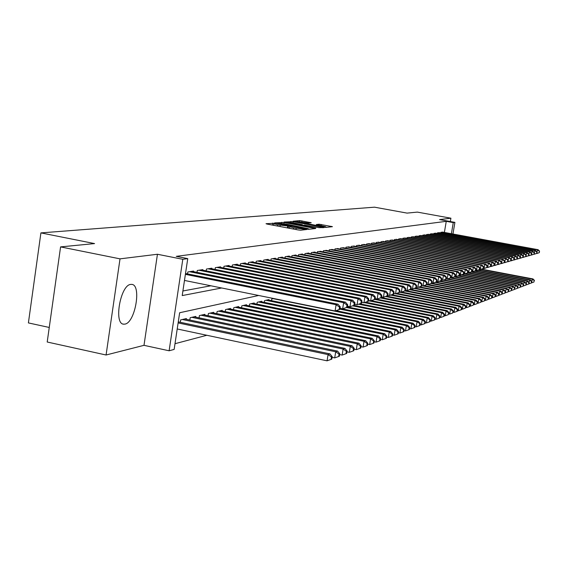 <?xml version="1.0" encoding="UTF-8"?>
<svg xmlns="http://www.w3.org/2000/svg" width="568" height="568" viewBox="0 0 568 568"><rect width="100%" height="100%" fill="white"/><g stroke="black" fill="none" stroke-linecap="round" stroke-linejoin="round"><path stroke-width="0.85" d="M274.287 223.274L266.03 223.7L267.109 224.083L298.179 229.948L300.515 230.21L306.841 229.5L293.599 227.839L289.737 226.682L290.93 226.504L290.085 226.256L277.674 224.829L273.875 223.693L275.111 223.522L274.287 223.274M273.662 225.042L271.824 224.971M289.524 228.038L287.642 227.96M130.711 284.412C120.416 284.987 113.522 324.136 123.689 324.179L124.917 324.108C135.184 322.787 141.759 284.788 131.769 284.39L130.711 284.412M311.228 222.741L299.79 220.604L293.038 221.236L323.881 227.136L326.082 227.392L332.443 226.675L319.124 224.218L316.305 224.516L325.634 226.717L319.55 226.099L296.929 221.541L308.452 223.011L311.228 222.741M444.389 232.426L446.256 221.328L453.264 222.606L454.911 222.379L452.952 234.002M60.577 246.895L120.018 258.852L106.081 355L47.208 342.014L60.577 246.895L94.572 243.587L40.91 232.894L374.497 207.178L407.079 213.106L417.345 212.105L450.914 218.197L439.582 219.589L454.911 222.379M106.081 355L143.995 345.33L157.442 254.258L120.018 258.852M157.442 254.258L182.797 259.299L187.752 258.625L182.214 295.573L221.683 287.983M446.256 221.328L176.279 256.346L187.752 258.625M284.114 222.507L274.713 222.904L275.792 223.281L306.415 229.046L308.708 229.309L315.524 228.542L284.114 222.507L283.929 223.693M284.078 222.045L293.187 221.669L324.129 227.59L319.06 227.661L304.64 225.12L302.645 225.34L303.83 225.688L315.808 228.173L284.064 222.145M450.353 221.548L450.914 218.197M193.454 271.646L193.539 271.071L187.838 271.966L187.546 273.897M202.733 270.169L202.819 269.615L197.281 270.482L196.997 272.356M211.743 268.742L211.821 268.202L206.454 269.047L206.177 270.858M220.49 267.351L220.569 266.832L215.35 267.649L215.087 269.409M228.996 266.009L229.074 265.497L223.998 266.293L223.742 267.997M237.261 264.695L237.332 264.205L232.404 264.979L232.149 266.633M245.298 263.424L245.369 262.941L240.576 263.694L240.328 265.306M253.115 262.182L253.186 261.72L248.521 262.451L248.28 264.014M260.726 260.975L260.79 260.527L256.253 261.237L256.019 262.757M268.131 259.803L268.195 259.363L263.779 260.059L263.552 261.529M275.345 258.66L275.409 258.234L271.106 258.909L270.879 260.343M282.374 257.545L282.438 257.134L278.242 257.787L278.022 259.185M289.219 256.466L289.282 256.061L285.193 256.7L284.98 258.057M295.892 255.408L295.956 255.011L291.973 255.636L291.767 256.956M302.403 254.379L302.467 253.995L298.583 254.599L298.377 255.884M308.758 253.371L308.814 252.994L305.023 253.591L304.824 254.84M314.956 252.391L315.013 252.029L311.314 252.604L311.122 253.825M321.005 251.432L317.448 251.645L317.256 252.831M326.905 250.495L323.44 250.701L323.256 251.865M332.678 249.586L329.284 249.785L329.106 250.921M338.308 248.692L334.999 248.891L334.822 249.998M343.817 247.826L340.58 248.017L340.402 249.096M349.192 246.974L346.033 247.165L345.862 248.216M354.453 246.143L351.365 246.327L351.201 247.35M359.601 245.326L356.576 245.511L356.413 246.512M364.635 244.531L361.674 244.709L361.518 245.688M369.555 243.75L366.665 243.928L366.509 244.886M374.376 242.99L371.543 243.161L371.387 244.098M379.09 242.245L376.321 242.415L376.165 243.331M383.705 241.514L380.993 241.684L380.844 242.579M388.228 240.804L385.573 240.96L385.431 241.84M392.658 240.101L390.053 240.257L389.911 241.116M396.996 239.419L394.448 239.568L394.306 240.413M401.249 238.745L398.75 238.894L398.615 239.717M405.417 238.084L402.968 238.233L402.833 239.043M409.5 237.438L407.1 237.587L406.972 238.375M413.511 236.806L411.154 236.955L411.026 237.722M417.437 236.189L415.13 236.331L415.002 237.083M421.293 235.578L419.021 235.72L418.9 236.458M425.07 234.982L422.848 235.116L422.727 235.848M428.776 234.399L426.596 234.534L426.476 235.244M432.418 233.824L430.281 233.952L430.161 234.655M435.99 233.256L433.888 233.384L433.774 234.073M439.497 232.702L437.438 232.83L437.325 233.505M182.91 290.972L210.87 285.789M440.811 232.944L440.917 232.284L442.941 232.163M175.001 343.704L206.858 335.269M180.283 322.29L180.645 319.89L186.396 318.57L186.283 319.28M189.819 320.025L190.166 317.704L195.747 316.419L195.641 317.107M199.07 317.824L199.411 315.581L204.828 314.331L204.721 314.999M208.051 315.694L208.385 313.515L213.646 312.301L213.547 312.954M216.777 313.621L217.104 311.505L222.216 310.334L222.116 310.959M225.262 311.612L225.574 309.56L230.544 308.417L230.452 309.027M233.512 309.659L233.817 307.664L238.652 306.557L238.56 307.146M241.528 307.757L241.826 305.825L246.533 304.739L246.448 305.314M249.338 305.911L249.629 304.029L254.208 302.978L254.116 303.539M256.935 304.114L257.219 302.282L261.678 301.26L261.592 301.8M264.333 302.361L264.61 300.586L268.948 299.584L268.87 300.117M271.539 300.657L271.809 298.931L273.613 298.512M40.91 232.894L28.4 322.915L49.26 327.459M258.681 295.481L179.644 312.748L174.149 349.412L169.115 350.783L182.797 259.299M143.995 345.33L169.115 350.783M451.39 233.718L453.264 222.606M309.78 229.188L308.034 228.861M277.752 223.288L305.35 228.606L308.069 228.62L285.945 224.041L277.752 223.288M302.311 225.198L302.872 225.304M294.288 223.018L288.047 222.386L291.178 223.309L298.143 224.623L302.396 224.665L294.288 223.018M326.856 227.306L325.578 227.065M177.216 328.971L327.061 360.822L328.063 354.609L329.994 353.892L178.281 321.864M178.118 322.922L328.063 354.609L331.449 356.917L331.052 359.395L331.818 359.104L332.223 356.626L331.449 356.917M329.994 353.892L332.223 356.626M331.052 359.395L327.061 360.822M339.856 309.361L340.253 306.862L339.494 307.075L339.096 309.574L339.856 309.361L335.092 310.98L336.1 304.725L185.402 274.344M339.494 307.075L336.1 304.725L338.003 304.207L185.53 273.492M339.096 309.574L335.092 310.98L184.486 280.436M340.253 306.862L338.003 304.207M332.102 357.35L334.708 357.904L335.702 351.791L337.569 351.095L184.728 318.953M182.335 319.507L335.702 351.791L339.032 354.056L338.635 356.505L339.38 356.221L339.778 353.779L339.032 354.056M337.569 351.095L339.778 353.779M338.635 356.505L334.708 357.904M339.65 354.553L342.128 355.078L343.107 349.05L344.918 348.383L194.128 316.795M191.806 317.327L343.107 349.05L346.381 351.294L345.99 353.701L346.714 353.424L347.105 351.017L346.381 351.294M344.918 348.383L347.105 351.017M345.99 353.701L342.128 355.078M346.97 351.84L349.32 352.33L350.286 346.402L352.046 345.749L203.252 314.693M201.001 315.212L350.286 346.402L353.509 348.603L353.126 350.981L353.829 350.712L354.212 348.34L353.509 348.603M352.046 345.749L354.212 348.34M353.126 350.981L349.32 352.33M354.07 349.206L356.299 349.668L357.258 343.825L358.969 343.193L212.12 312.656M209.926 313.16L357.258 343.825L360.424 346.004L360.048 348.34L360.723 348.077L361.106 345.742L360.424 346.004M358.969 343.193L361.106 345.742M360.048 348.34L356.299 349.668M347.318 307.238L347.715 304.782L346.977 304.988L346.579 307.451L347.318 307.238L342.646 308.829L343.64 302.673L189.506 271.703M346.977 304.988L343.64 302.673L345.486 302.169L191.885 271.326M346.579 307.451L342.646 308.829L340.026 308.303M347.715 304.782L345.486 302.169M354.553 305.186L354.943 302.765L354.233 302.964L353.836 305.385L354.553 305.186L349.966 306.748L350.946 300.678L198.906 270.226M354.233 302.964L350.946 300.678L352.742 300.195L201.214 269.864M353.836 305.385L349.966 306.748L347.481 306.244M354.943 302.765L352.742 300.195M361.567 303.191L361.958 300.806L361.269 300.997L360.879 303.383L361.567 303.191L357.066 304.725L358.039 298.747L208.03 268.799M361.269 300.997L358.039 298.747L359.778 298.278L210.266 268.451M360.879 303.383L357.066 304.725L354.702 304.249M361.958 300.806L359.778 298.278M368.376 301.253L368.76 298.903L368.092 299.087L367.709 301.445L368.376 301.253L363.953 302.758L364.919 296.872L216.884 267.407M368.092 299.087L364.919 296.872L366.601 296.418L219.056 267.066M367.709 301.445L363.953 302.758L361.709 302.311M368.76 298.903L366.601 296.418M360.957 346.643L363.08 347.091L364.024 341.325L365.685 340.715L220.732 310.675M218.602 311.165L364.024 341.325L367.141 343.47L366.765 345.777L367.425 345.521L367.801 343.221L367.141 343.47M365.685 340.715L367.801 343.221M366.765 345.777L363.08 347.091M374.986 299.371L375.37 297.057L374.717 297.241L374.333 299.556L374.986 299.371L370.641 300.855L371.593 295.055L225.489 266.058M374.717 297.241L371.593 295.055L373.233 294.607L227.605 265.732M374.333 299.556L370.641 300.855L368.511 300.429M375.37 297.057L373.233 294.607M367.645 344.158L369.661 344.577L370.592 338.897L372.203 338.301L229.103 308.751M227.037 309.226L370.592 338.897L373.666 341.013L373.29 343.285L373.929 343.044L374.305 340.772L373.666 341.013M372.203 338.301L374.305 340.772M373.29 343.285L369.661 344.577M381.405 297.547L381.781 295.268L381.149 295.445L380.773 297.731L381.405 297.547L377.138 299.009L378.075 293.287L233.853 264.752M381.149 295.445L378.075 293.287L379.665 292.854L235.905 264.425M380.773 297.731L377.138 299.009L375.114 298.605M381.781 295.268L379.665 292.854M374.142 341.744L376.051 342.142L376.975 336.54L378.544 335.965L237.246 306.876M235.237 307.338L376.975 336.54L379.999 338.627L379.63 340.871L380.255 340.63L380.624 338.393L379.999 338.627M378.544 335.965L380.624 338.393M379.63 340.871L376.051 342.142M387.646 295.779L388.015 293.528L387.397 293.699L387.028 295.949L387.646 295.779L383.443 297.213L384.373 291.576L241.982 263.474M387.397 293.699L384.373 291.576L385.92 291.15L243.977 263.161M387.028 295.949L383.443 297.213L381.526 296.83M388.015 293.528L385.92 291.15M380.461 339.394L382.271 339.77L383.18 334.247L384.706 333.686L245.17 305.051M243.21 305.506L383.18 334.247L386.155 336.306L385.793 338.514L386.403 338.287L386.765 336.079L386.155 336.306M384.706 333.686L386.765 336.079M385.793 338.514L382.271 339.77M393.709 294.054L394.071 291.831L393.475 292.002L393.106 294.224L393.709 294.054L389.577 295.466L390.493 289.907L249.892 262.238M393.475 292.002L390.493 289.907L391.998 289.495L251.837 261.933M393.106 294.224L389.577 295.466L387.752 295.104M394.071 291.831L391.998 289.495M386.595 337.115L388.313 337.47L389.215 332.017L390.699 331.471L252.881 303.284M250.971 303.724L389.215 332.017L392.147 334.055L391.785 336.235L392.374 336.007L392.736 333.828L392.147 334.055M390.699 331.471L392.736 333.828M391.785 336.235L388.313 337.47M399.602 292.378L399.964 290.191L399.382 290.354L399.02 292.541L399.602 292.378L395.541 293.77L396.443 288.281L257.588 261.031M399.382 290.354L396.443 288.281L397.905 287.884L259.477 260.733M399.02 292.541L395.541 293.77L393.809 293.422M399.964 290.191L397.905 287.884M392.559 334.893L394.192 335.226L395.087 329.852L396.528 329.319L260.385 301.558M258.525 301.984L395.087 329.852L397.976 331.861L397.614 334.005L398.189 333.785L398.544 331.641L397.976 331.861M396.528 329.319L398.544 331.641M397.614 334.005L394.192 335.226M405.332 290.745L405.694 288.587L405.126 288.75L404.771 290.908L405.332 290.745L401.342 292.115L402.236 286.705L265.079 259.853M405.126 288.75L402.236 286.705L403.656 286.322L266.917 259.569M404.771 290.908L401.342 292.115L399.702 291.789M405.694 288.587L403.656 286.322M398.367 332.727L399.915 333.047L400.795 327.743L402.201 327.225L267.691 299.876M265.881 300.294L400.795 327.743L403.642 329.724L403.287 331.847L403.848 331.634L404.203 329.511L403.642 329.724M402.201 327.225L404.203 329.511M403.287 331.847L399.915 333.047M410.912 289.162L411.267 287.032L410.721 287.188L410.366 289.318L410.912 289.162L406.979 290.511L407.867 285.171L272.37 258.71M410.721 287.188L407.867 285.171L409.251 284.795L274.159 258.433M410.366 289.318L406.979 290.511L405.424 290.205M411.267 287.032L409.251 284.795M404.018 330.626L405.488 330.924L406.354 325.691L407.725 325.18L336.164 310.675M273.052 298.64L406.354 325.691L409.159 327.644L408.811 329.738L409.358 329.532L409.705 327.438L409.159 327.644M407.725 325.18L409.705 327.438M408.811 329.738L405.488 330.924M416.344 287.621L416.699 285.519L416.159 285.668L415.811 287.77L416.344 287.621L412.475 288.942L413.355 283.68L279.47 257.595M416.159 285.668L413.355 283.68L414.697 283.311L281.217 257.325M415.811 287.77L412.475 288.942L410.998 288.658M416.699 285.519L414.697 283.311M409.514 328.574L410.912 328.851L411.772 323.689L413.106 323.199L340.005 308.417M339.884 309.148L411.772 323.689L414.534 325.62L414.193 327.686L414.725 327.48L415.066 325.421L414.534 325.62M413.106 323.199L415.066 325.421M414.193 327.686L410.912 328.851M414.874 326.572L416.195 326.841L417.047 321.736L418.346 321.261L347.36 306.947M346.572 307.522L417.047 321.736L419.773 323.646L419.433 325.684L419.951 325.492L420.292 323.455L419.773 323.646M418.346 321.261L420.292 323.455M419.433 325.684L416.195 326.841M420.093 324.626L421.342 324.875L422.187 319.841L423.451 319.372L353.971 305.406M352.735 305.868L422.187 319.841L424.878 321.729L424.537 323.739L425.041 323.547L425.375 321.538L424.878 321.729M423.451 319.372L425.375 321.538M424.537 323.739L421.342 324.875M425.176 322.723L426.362 322.965L427.2 317.988L428.428 317.533L359.942 303.802M358.727 304.249L427.2 317.988L429.848 319.855L429.514 321.843L430.004 321.651L430.338 319.67L429.848 319.855M428.428 317.533L430.338 319.67M429.514 321.843L426.362 322.965M430.139 320.87L431.261 321.097L432.085 316.184L433.285 315.744L365.764 302.233M364.393 302.637L432.085 316.184L434.697 318.023L434.371 319.99L434.847 319.805L435.18 317.846L434.697 318.023M433.285 315.744L435.18 317.846M434.371 319.99L431.261 321.097M434.974 319.067L436.032 319.28L436.849 314.423L438.027 313.99L371.28 300.678M368.454 300.77L436.849 314.423L439.433 316.241L439.107 318.186L439.575 318.002L439.902 316.071L439.433 316.241M438.027 313.99L439.902 316.071M439.107 318.186L436.032 319.28M439.689 317.299L440.69 317.498L441.499 312.705L442.649 312.286L375.079 298.832M374.837 299.428L441.499 312.705L444.048 314.502L443.722 316.419L444.183 316.248L444.503 314.331L444.048 314.502M442.649 312.286L444.503 314.331M443.722 316.419L440.69 317.498M444.297 315.581L445.241 315.765L446.043 311.03L447.158 310.618L381.391 297.554M380.297 297.966L446.043 311.03L448.557 312.805L448.237 314.7L448.997 312.641L448.557 312.805M447.158 310.618L448.997 312.641M448.237 314.7L445.241 315.765M448.784 313.898L449.678 314.076L450.474 309.39L451.567 308.992L386.687 296.134M385.615 296.539L450.474 309.39L452.952 311.15L452.639 313.025L453.392 310.987L452.952 311.15M451.567 308.992L453.392 310.987M452.639 313.025L449.678 314.076M453.172 312.251L454.017 312.421L454.805 307.792L455.87 307.402L391.849 294.749M390.756 295.126L454.805 307.792L457.254 309.532L456.935 311.385L457.361 311.221L457.673 309.368L457.254 309.532M455.87 307.402L457.673 309.368M456.935 311.385L454.017 312.421M457.46 310.646L458.248 310.81L459.029 306.23L460.073 305.847L396.876 293.386M395.669 293.727L459.029 306.23L461.45 307.948L461.138 309.78L461.55 309.624L461.862 307.792L461.45 307.948M460.073 305.847L461.862 307.792M461.138 309.78L458.248 310.81M461.642 309.084L462.387 309.226L463.161 304.704L464.177 304.327L401.647 292.023M399.631 292.2L463.161 304.704L465.547 306.408L465.242 308.211L465.959 306.251L465.547 306.408M464.177 304.327L465.959 306.251M465.242 308.211L462.387 309.226M465.732 307.551L466.435 307.686L467.201 303.213L468.195 302.851L405.375 290.511M404.785 290.951L467.201 303.213L469.558 304.895L469.253 306.684L469.651 306.535L469.956 304.746L469.558 304.895M468.195 302.851L469.956 304.746M469.253 306.684L466.435 307.686M469.729 306.053L470.389 306.18L471.149 301.757L472.122 301.395L410.486 289.318M409.535 289.68L471.149 301.757L473.478 303.418L473.172 305.186L473.868 303.276L473.478 303.418M472.122 301.395L473.868 303.276M473.172 305.186L470.389 306.18M473.641 304.583L474.259 304.704L475.004 300.33L475.956 299.982L415.109 288.082M414.171 288.43L475.004 300.33L477.312 301.977L477.013 303.724L477.312 301.977M475.956 299.982L477.688 301.835M477.013 303.724L474.259 304.704M477.461 303.149L478.043 303.262L478.781 298.938L479.711 298.591L419.624 286.868M418.63 287.188L478.781 298.938L481.06 300.564L480.762 302.297L481.06 300.564M479.711 298.591L481.43 300.422M480.762 302.297L478.043 303.262M481.202 301.75L481.742 301.849L482.473 297.575L483.389 297.234L423.984 285.661M421.697 285.725L482.473 297.575L484.724 299.18L484.433 300.891L484.724 299.18M483.389 297.234L485.086 299.045M484.433 300.891L481.742 301.849M484.859 300.373L485.363 300.472L486.087 296.24L486.982 295.907L428.173 284.476M426.696 284.682L486.087 296.24L488.317 297.831L488.026 299.528L488.317 297.831M486.982 295.907L488.672 297.696M488.026 299.528L485.363 300.472M488.437 299.031L488.906 299.123L489.63 294.927L490.503 294.607L431.808 283.219L432.149 281.203L431.652 281.337L431.311 283.361L431.808 283.226L428.109 284.49L426.852 284.248M430.956 283.538L489.63 294.927L491.831 296.51L491.54 298.186L491.831 296.51M490.503 294.607L492.179 296.375M491.54 298.186L488.906 299.123M491.945 297.71L492.378 297.795L493.095 293.649L493.947 293.336L435.968 282.104M435.131 282.417L493.095 293.649L495.268 295.211L494.984 296.872L495.268 295.211M493.947 293.336L495.608 295.083M494.984 296.872L492.378 297.795M495.374 296.425L495.779 296.503L496.489 292.399L497.32 292.087L440.037 281.011M439.206 281.316L496.489 292.399L498.633 293.947L498.356 295.587L498.633 293.947M497.32 292.087L498.967 293.819M498.356 295.587L495.779 296.503M498.74 295.161L499.109 295.232L499.805 291.171L500.628 290.866L444.013 279.939M443.104 280.223L499.805 291.171L501.935 292.705L501.658 294.323L501.935 292.705M500.628 290.866L502.261 292.577M501.658 294.323L499.109 295.232M502.027 293.926L503.063 289.971L503.866 289.673L447.832 278.874M446.157 279.002L503.063 289.971L505.165 291.483L504.888 293.095L505.165 291.483M503.866 289.673L505.485 291.363M504.888 293.095L502.368 293.99M505.25 292.712L506.251 288.792L507.039 288.501L450.708 277.66M450.261 278.015L506.251 288.792L508.332 290.291L508.055 291.881L508.332 290.291M507.039 288.501L508.644 290.17M508.055 291.881L505.563 292.769M508.417 291.519L509.382 287.635L510.149 287.351L454.79 276.715M454.031 276.999L509.382 287.635L511.441 289.119L511.165 290.695L511.441 289.119M510.149 287.351L511.747 289.005M511.165 290.695L508.694 291.576M511.512 290.354L512.442 286.499L513.202 286.222L458.468 275.728M457.716 276.005L512.442 286.499L514.48 287.976L514.21 289.538L514.48 287.976M513.202 286.222L514.785 287.862M514.21 289.538L511.768 290.404M514.544 289.211L515.446 285.392L516.191 285.122L462.068 274.756M461.33 275.033L515.446 285.392L517.462 286.854L517.192 288.395L517.462 286.854M516.191 285.122L517.76 286.741M517.192 288.395L514.778 289.261M517.526 288.097L518.392 284.305L519.124 284.036L465.597 273.804M464.766 274.053L518.392 284.305L520.387 285.747L520.125 287.28L520.387 285.747M519.124 284.036L520.678 285.64M520.125 287.28L517.725 288.132M520.444 286.996L521.282 283.24L521.999 282.971L468.969 272.853M467.741 273.016L521.282 283.24L523.263 284.667L522.993 286.187L523.263 284.667M521.999 282.971L523.547 284.561M522.993 286.187L520.622 287.032M523.305 285.917L524.122 282.189L524.818 281.934L471.823 271.831M471.156 272.093L524.122 282.189L526.075 283.609L525.812 285.108L526.075 283.609M524.818 281.934L526.351 283.503M525.812 285.108L523.462 285.945M526.117 284.859L526.905 281.16L527.587 280.911L475.196 270.943M474.514 271.192L526.905 281.16L528.836 282.566L528.581 284.057L528.836 282.566M527.587 280.911L529.113 282.466M528.581 284.057L526.252 284.88M528.872 283.815L529.632 280.152L530.306 279.903L478.476 270.056M477.802 270.304L529.632 280.152L531.549 281.543L531.293 283.02L531.549 281.543M530.306 279.903L531.818 281.444M531.293 283.02L528.985 283.844M531.584 282.8L532.315 279.165L532.976 278.916L481.692 269.189M481.004 269.424L532.315 279.165L534.211 280.542L533.955 282.005L534.211 280.542M532.976 278.916L534.474 280.443M533.955 282.005L531.676 282.814M421.633 286.116L421.981 284.043L421.463 284.185L421.115 286.265L421.633 286.116L417.821 287.422L418.694 282.225L286.393 256.509M421.463 284.185L418.694 282.225L420 281.863L288.097 256.246M421.115 286.265L417.821 287.422L416.422 287.145M421.981 284.043L420 281.863M426.788 284.653L427.129 282.601L426.625 282.743L426.277 284.795L426.788 284.653L423.032 285.938L423.891 280.805L293.145 255.451M426.625 282.743L423.891 280.805L425.169 280.457L294.799 255.195M426.277 284.795L423.032 285.938L421.712 285.676M427.129 282.601L425.169 280.457M431.311 283.361L428.109 284.49L428.961 279.428L299.719 254.421M431.652 281.337L428.961 279.428L430.21 279.087L301.338 254.166M432.149 281.203L430.21 279.087M436.7 281.834L437.04 279.832L436.558 279.967L436.217 281.969L436.7 281.834L433.057 283.077L433.902 278.079L306.138 253.42M436.558 279.967L433.902 278.079L435.116 277.745L307.714 253.172M436.217 281.969L433.057 283.077L431.872 282.85M437.04 279.832L435.116 277.745M441.478 280.478L441.805 278.505L441.336 278.632L441.002 280.606L441.478 280.478L437.885 281.707L438.716 276.765L312.4 252.433M441.336 278.632L438.716 276.765L439.902 276.446L313.941 252.192M441.002 280.606L437.885 281.707L436.764 281.487M441.805 278.505L439.902 276.446M446.128 279.151L446.462 277.205L446.001 277.333L445.667 279.286L446.128 279.151L442.593 280.365L443.416 275.487L318.506 251.475M446.001 277.333L443.416 275.487L444.574 275.175L320.011 251.241M445.667 279.286L442.593 280.365L441.528 280.159M446.462 277.205L444.574 275.175M450.672 277.858L450.999 275.934L450.552 276.062L450.225 277.986L450.672 277.858L447.186 279.058L447.996 274.238L324.47 250.545M450.552 276.062L447.996 274.238L449.125 273.932L325.94 250.31M450.225 277.986L447.186 279.058L446.178 278.867M450.999 275.934L449.125 273.932M455.103 276.602L455.43 274.699L454.989 274.82L454.67 276.722L455.103 276.602L451.666 277.78L452.476 273.016L330.292 249.629M454.989 274.82L452.476 273.016L453.576 272.718L331.733 249.402M454.67 276.722L451.666 277.78L450.715 277.596M455.43 274.699L453.576 272.718M459.434 275.373L459.753 273.492L459.327 273.613L459.008 275.494L459.434 275.373L456.04 276.538L456.842 271.831L335.986 248.734M459.327 273.613L456.842 271.831L457.915 271.532L337.385 248.514M459.008 275.494L456.04 276.538L455.145 276.36M459.753 273.492L457.915 271.532M463.658 274.166L463.978 272.313L463.559 272.427L463.24 274.287L463.658 274.166L460.314 275.317L461.102 270.666L341.546 247.868M463.559 272.427L461.102 270.666L462.153 270.382L342.909 247.648M463.24 274.287L459.469 275.153M463.978 272.313L462.153 270.382M467.791 272.995L468.103 271.156L467.691 271.277L467.379 273.109L467.791 272.995L464.489 274.131L465.27 269.53L346.977 247.016M467.691 271.277L465.27 269.53L466.3 269.253L348.312 246.803M467.379 273.109L463.694 273.975M468.103 271.156L466.3 269.253M471.823 271.852L472.136 270.034L471.738 270.148L471.426 271.966L471.823 271.852L468.565 272.967L469.345 268.423L352.288 246.178M471.738 270.148L469.345 268.423L470.347 268.146L353.594 245.979M471.426 271.966L467.819 272.825M472.136 270.034L470.347 268.146M475.764 270.73L476.076 268.934L475.686 269.04L475.373 270.837L475.764 270.73L472.555 271.831L473.321 267.336L357.478 245.369M475.686 269.04L473.321 267.336L474.301 267.074L358.756 245.17M475.373 270.837L471.852 271.696M476.076 268.934L474.301 267.074M479.619 269.63L479.925 267.855L479.541 267.961L479.243 269.743L479.619 269.63L476.453 270.723L477.212 266.278L362.554 244.574M479.541 267.961L477.212 266.278L478.171 266.016L363.811 244.375M479.243 269.743L475.792 270.595M479.925 267.855L478.171 266.016M483.389 268.565L483.695 266.804L483.318 266.91L483.02 268.664L483.389 268.565L480.258 269.637L481.011 265.242L367.524 243.793M483.318 266.91L481.011 265.242L481.948 264.986L368.746 243.601M483.02 268.664L479.64 269.523M483.695 266.804L481.948 264.986M487.081 267.514L487.38 265.774L487.01 265.881L486.712 267.62L487.081 267.514L483.986 268.579L484.731 264.226L372.388 243.033M487.01 265.881L484.731 264.226L485.647 263.978L373.588 242.841M486.712 267.62L483.411 268.465M487.38 265.774L485.647 263.978M490.688 266.484L490.979 264.773L490.624 264.873L490.326 266.591L490.688 266.484L487.628 267.542L488.366 263.24L377.145 242.287M490.624 264.873L488.366 263.24L489.268 262.991L378.316 242.103M490.326 266.591L487.088 267.436M490.979 264.773L489.268 262.991M494.217 265.483L494.16 263.886L493.862 265.583L494.217 265.483L491.199 266.52L491.931 262.267L381.803 241.556M494.16 263.886L491.931 262.267L492.811 262.026L382.953 241.372M493.862 265.583L490.695 266.428M494.508 263.786L492.811 262.026M497.667 264.503L497.618 262.913L497.667 264.503L494.692 265.526L495.417 261.315L386.361 240.839M497.618 262.913L495.417 261.315L496.276 261.081L387.49 240.662M497.327 264.603L494.224 265.441M497.959 262.821L496.276 261.081M501.054 263.538L501.004 261.969L501.054 263.538L498.108 264.553L498.825 260.385L390.827 240.136M501.004 261.969L498.825 260.385L499.67 260.158L391.934 239.966M500.72 263.637L497.675 264.475M501.338 261.876L499.67 260.158M507.607 261.678L507.891 260.045L507.607 261.678L504.732 262.664L504.32 261.046L504.363 262.601L501.459 263.602L502.169 259.477L395.207 239.455M504.32 261.046L502.169 259.477L502.992 259.256L396.286 239.284M504.036 262.693L501.054 263.524M504.647 260.953L502.992 259.256M507.288 261.77L504.732 262.664L505.442 258.589L399.496 238.78M507.572 260.137L505.442 258.589L506.244 258.369L400.554 238.617M507.891 260.045L506.244 258.369M510.788 260.776L510.753 259.249L510.788 260.776L507.948 261.756L508.644 257.716L403.699 238.12M510.753 259.249L508.644 257.716L509.439 257.496L404.735 237.956M510.469 260.861L507.586 261.685M511.065 259.157L509.439 257.496M513.898 259.888L513.87 258.376L513.898 259.888L511.094 260.854L511.789 256.857L407.817 237.474M513.87 258.376L511.789 256.857L512.563 256.644L408.832 237.317M513.593 259.974L510.738 260.79M514.175 258.291L512.563 256.644M516.951 259.022L516.923 257.524L516.951 259.022L514.175 259.981L514.864 256.019L411.857 236.842M516.923 257.524L514.864 256.019L515.623 255.813L412.851 236.686M516.653 259.107L513.834 259.917M517.228 257.439L515.623 255.813M519.947 258.17L519.919 256.686L519.947 258.17L517.2 259.114L517.881 255.195L415.811 236.224M519.919 256.686L517.881 255.195L518.627 254.996L416.791 236.068M519.649 258.255L516.866 259.058M520.217 256.601L518.627 254.996M522.88 257.339L522.858 255.87L522.88 257.339L520.167 258.277L520.842 254.393L419.695 235.614M522.858 255.87L520.842 254.393L521.573 254.194L420.661 235.464M522.588 257.418L519.834 258.213M523.149 255.785L521.573 254.194M525.755 256.516L525.741 255.06L525.755 256.516L523.071 257.446L523.739 253.598L423.508 235.017M525.741 255.06L523.739 253.598L524.456 253.406L424.452 234.868M525.471 256.601L522.745 257.382M526.025 254.982L524.456 253.406M528.581 255.714L528.567 254.272L528.581 255.714L525.925 256.637L526.586 252.824L427.25 234.428M528.567 254.272L526.586 252.824L527.289 252.632L428.173 234.286M528.297 255.799L525.606 256.573M528.843 254.194L527.289 252.632M531.343 254.933L531.336 253.498L531.343 254.933L528.716 255.834L529.376 252.064L430.913 233.853M531.336 253.498L529.376 252.064L530.065 251.88L431.822 233.711M531.073 255.011L528.41 255.777M531.605 253.42L530.065 251.88M534.062 254.159L534.055 252.739L534.062 254.159L531.463 255.053L532.117 251.319L434.513 233.292M534.055 252.739L532.117 251.319L532.791 251.134L435.407 233.15M533.792 254.237L531.158 254.996M534.325 252.668L532.791 251.134M536.725 253.399L536.725 251.993L536.725 253.399L534.154 254.286L534.8 250.587L438.049 232.738M536.725 251.993L534.8 250.587L535.468 250.403L438.922 232.596M536.462 253.477L533.856 254.237M536.987 251.922L535.468 250.403M539.344 252.654L539.337 251.262L539.344 252.654L536.803 253.534L537.442 249.87L441.521 232.191M539.337 251.262L537.442 249.87L538.095 249.693L442.38 232.056M539.082 252.732L536.504 253.484M539.6 251.191L538.095 249.693M272.384 224.921L272.668 223.089M304.263 229.799L304.377 229.067M288.189 227.903L288.473 226.071M277.482 226.043L277.674 224.829M280.045 226.525L280.237 225.311M287.373 227.91L287.649 226.156M293.407 229.053L293.599 227.839M295.985 229.536L296.176 228.322M303.454 229.891L303.568 229.152M314.232 228.698L314.317 228.187M281.671 223.387L281.849 222.251M307.7 229.245L307.792 228.698M290.802 222.478L290.972 221.413M293.01 222.791L293.187 221.669M322.851 227.747L322.929 227.243M300.33 225.262L300.394 224.878M302.162 225.61L302.311 224.687M318.982 225.141L319.124 224.218M321.126 225.546L321.296 224.466M331.179 226.824L331.258 226.327M299.627 221.634L299.79 220.604M301.793 221.939L301.963 220.853M310.078 222.855L310.149 222.386M123.689 324.179L123.078 324.044M273.62 225.311L273.861 223.778M289.481 228.308L289.723 226.767M307.97 229.273L308.069 228.62M287.962 222.94L288.04 222.457M302.247 225.624L302.396 224.665M296.844 222.074L296.922 221.598M325.528 227.37L325.634 226.717"/></g></svg>
